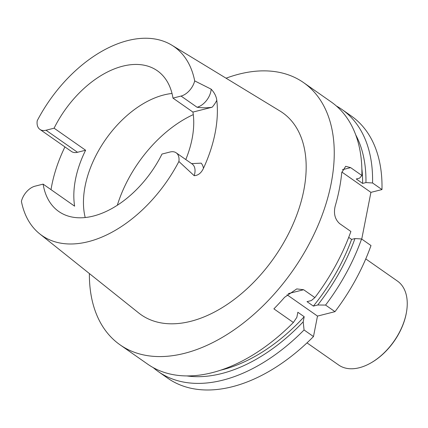 <?xml version="1.0" encoding="UTF-8"?>
<svg xmlns="http://www.w3.org/2000/svg" width="428" height="428" viewBox="0 0 428 428"><rect width="100%" height="100%" fill="white"/><g stroke="black" fill="none" stroke-linecap="round" stroke-linejoin="round"><path stroke-width="0.64" d="M325.569 305.073A160.029 98.964 -55 0 0 361.574 238.958L370.996 245.549A160.029 98.964 -55 0 1 334.99 311.664L325.569 305.073L317.731 304.993L313.366 306.095L307.015 301.649L311.381 300.547L314.88 297.594A160.029 98.964 125 0 0 350.89 231.484L339.65 223.619C334.969 219.371 333.466 213.588 335.151 206.275A160.029 98.964 125 0 0 339.318 189.24A160.029 98.964 125 0 0 341.747 172.65L345.669 166.305L350.634 167.632L342.384 169.723M348.702 237.369L351.623 239.413A149.816 92.651 -55 0 1 313.366 306.095M317.731 304.993A154.198 95.358 -55 0 0 354.967 238.567L351.623 239.413M361.574 238.958L354.967 238.567M314.88 297.594L303.645 289.735L296.754 288.911L284.561 297.326A160.029 98.964 -55 0 1 273.888 308.856L293.373 322.493L296.839 317.373L297.845 312.263L304.196 316.709L303.195 321.819L304.057 329.967A160.029 98.964 -55 0 1 158.408 371.665L167.829 378.261A160.029 98.964 -55 0 0 313.478 336.558L304.057 329.967M220.934 370.108A149.816 92.651 -55 0 0 304.196 316.709M186.972 375.934A154.198 95.358 -55 0 0 303.195 321.819M153.267 367.641A160.029 98.964 -55 0 0 158.408 371.665M226.059 78.201A160.029 98.964 125 0 1 303.559 82.604L331.208 101.955A160.029 98.964 125 0 1 361.874 175.496L359.595 178.139L356.257 178.984L362.607 183.425L365.951 182.579L372.558 182.975L381.979 189.567L370.916 192.365L341.822 172.013M370.916 192.365L361.746 239.081M362.607 183.425A149.816 92.651 -55 0 0 361.858 168.707M365.951 182.579A154.198 95.358 -55 0 0 355.695 134.804M372.558 182.975A160.029 98.964 -55 0 0 341.897 109.429A160.029 98.964 -55 0 0 336.355 105.978M381.979 189.567A160.029 98.964 -55 0 0 351.318 116.02L341.897 109.429M334.99 311.664L317.496 316.089L313.478 336.558M287.011 294.758L317.496 316.089M293.373 322.493A160.029 98.964 125 0 1 147.724 364.191L120.07 344.84A160.029 98.964 125 0 1 89.377 273.546M361.874 175.496L350.634 167.632M303.559 82.604A160.029 98.964 125 0 1 331.149 183.526A160.029 98.964 125 0 1 241.997 324.119A160.029 98.964 125 0 1 120.07 344.84M39.724 233.865L138.704 312.964A123.323 76.264 -55 0 0 233.265 300.162A123.323 76.264 -55 0 0 303.778 190.455A123.323 76.264 -55 0 0 279.998 111.034L171.767 45.149A115.25 71.273 125 0 1 194.697 80.897L211.154 89.163C214.433 92.641 216.317 96.37 216.798 100.339A116.801 72.23 125 0 1 215.113 133.044A116.801 72.23 125 0 1 203.471 168.274C201.267 173.019 198.169 175.485 194.178 175.683L178.888 161.49A115.25 71.273 125 0 1 39.724 233.865A115.25 71.273 125 0 1 21.4 201.342A15.066 9.314 -55 0 1 35.032 186.175L43.126 184.126A85.905 53.126 -55 0 0 58.797 211.507A85.905 53.126 -55 0 0 161.998 154.048L170.093 151.999A15.066 9.314 125 0 1 176.149 152.801A15.066 9.314 125 0 1 178.888 161.49M185.795 159.548A85.905 53.126 -55 0 0 192.932 112.077L172.971 98.108L181.065 96.065A15.066 9.314 -55 0 0 194.697 80.897M85.209 217.542A85.905 53.126 125 0 1 105.652 139.442A85.905 53.126 125 0 1 172.024 93.47M43.126 184.126L74.633 206.173A85.905 53.126 -55 0 1 85.611 150.233L77.516 152.282A15.066 9.314 125 0 1 71.46 151.48L39.948 129.433A15.066 9.314 125 0 1 37.215 120.744A115.25 71.273 125 0 1 171.767 45.149M172.971 98.108A85.905 53.126 125 0 0 157.301 70.732A85.905 53.126 125 0 0 54.099 128.191L85.611 150.233M54.099 128.191L46.005 130.235A15.066 9.314 125 0 1 39.948 129.433M211.154 89.163A15.066 9.314 125 0 1 197.067 107.257C202.594 107.974 207.623 107.958 212.165 107.214L192.932 112.077M191.605 163.614L201.192 163.148A21.213 13.118 -55 0 1 203.471 168.274M51.018 189.647A117.7 72.787 125 0 1 64.922 146.911M307.01 342.876L338.666 365.02A51.242 31.688 -55 0 0 370.348 363.238L370.809 362.981A50.472 31.212 -55 0 0 406.514 311.948L406.6 311.424A51.242 31.688 -55 0 0 397.419 281.052L365.769 258.903M370.348 363.238A51.242 31.688 -55 0 0 406.6 311.424M303.645 289.735L288.269 293.624M212.165 107.214A21.213 13.118 -55 0 0 216.798 100.339M197.067 107.257L181.065 96.065M77.516 152.282L46.005 130.235M176.149 152.801L192.151 163.999A15.066 9.314 125 0 1 194.178 175.683M117.32 205.263A102.608 63.451 125 0 1 193.29 114.613"/></g></svg>
